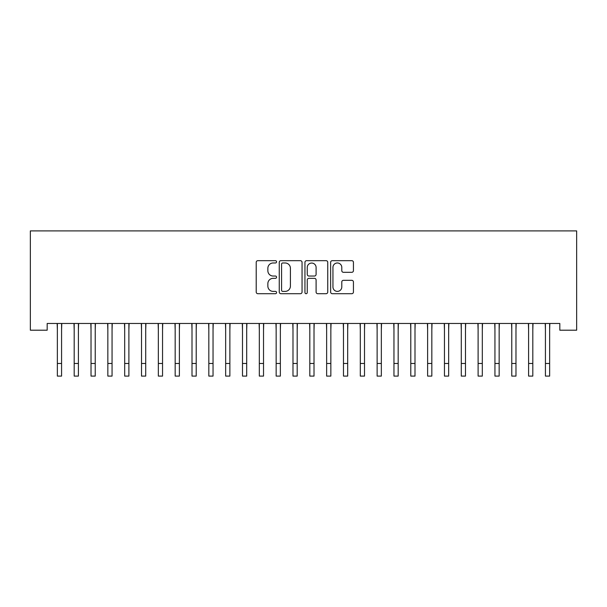 <?xml version="1.0" encoding="UTF-8"?>
<svg xmlns="http://www.w3.org/2000/svg" width="607" height="607" viewBox="0 0 607 607"><rect width="100%" height="100%" fill="white"/><g stroke="black" fill="none" stroke-linecap="round" stroke-linejoin="round"><path stroke-width="0.91" d="M276.572 261.822A1.153 1.153 0 0 0 275.419 260.669L257.861 260.669A1.654 1.654 0 0 0 256.215 262.315L256.215 292.05A1.654 1.654 0 0 0 257.861 293.705L275.419 293.705A1.153 1.153 0 0 0 276.572 292.551A1.153 1.153 0 0 0 275.419 291.39L273.142 291.39A5.288 5.288 0 0 1 267.862 286.109L267.862 283.628A5.288 5.288 0 0 1 273.142 278.34L275.419 278.34A1.153 1.153 0 0 0 276.572 277.187A1.153 1.153 0 0 0 275.419 276.033L273.142 276.033A5.288 5.288 0 0 1 267.862 270.745L267.862 268.264A5.288 5.288 0 0 1 273.142 262.983L275.419 262.983A1.153 1.153 0 0 0 276.572 261.822M351.779 272.315A1.654 1.654 0 0 0 353.433 270.661L353.433 262.315A1.654 1.654 0 0 0 351.779 260.669L332.287 260.669A1.654 1.654 0 0 0 330.633 262.315L330.633 292.05A1.654 1.654 0 0 0 332.287 293.705L351.779 293.705A1.654 1.654 0 0 0 353.433 292.05L353.433 281.974A1.654 1.654 0 0 0 351.779 280.328L343.433 280.328A1.654 1.654 0 0 0 341.787 281.974L341.787 286.974A4.416 4.416 0 0 1 337.363 291.39A4.416 4.416 0 0 1 332.947 286.974L332.947 267.399A4.416 4.416 0 0 1 337.363 262.983A4.416 4.416 0 0 1 341.787 267.399L341.787 270.661A1.654 1.654 0 0 0 343.433 272.315L351.779 272.315M559.821 323.47L47.179 323.47L47.179 330.2L30.35 330.2L30.35 230.903L576.65 230.903L576.65 330.2L559.821 330.2L559.821 323.47M302.051 262.315A1.654 1.654 0 0 0 300.404 260.669L280.912 260.669A1.654 1.654 0 0 0 279.258 262.315L279.258 292.05A1.654 1.654 0 0 0 280.912 293.705L300.404 293.705A1.654 1.654 0 0 0 302.051 292.05L302.051 262.315M306.596 260.669L326.088 260.669A1.654 1.654 0 0 1 327.742 262.315L327.742 292.05A1.654 1.654 0 0 1 326.088 293.705L317.749 293.705A1.654 1.654 0 0 1 316.095 292.05L316.095 279.994A1.654 1.654 0 0 0 314.441 278.34L308.91 278.34A1.654 1.654 0 0 0 307.256 279.994L307.256 292.551A1.153 1.153 0 0 1 306.103 293.705A1.153 1.153 0 0 1 304.949 292.551L304.949 262.315A1.654 1.654 0 0 1 306.596 260.669M282.725 262.983A1.153 1.153 0 0 0 281.572 264.136L281.572 290.237A1.153 1.153 0 0 0 282.725 291.39L285.123 291.39A5.288 5.288 0 0 0 290.412 286.109L290.412 268.264A5.288 5.288 0 0 0 285.123 262.983L282.725 262.983M316.095 267.482A4.416 4.416 0 0 0 311.679 263.059A4.416 4.416 0 0 0 307.256 267.482L307.256 274.379A1.654 1.654 0 0 0 308.91 276.033L314.441 276.033A1.654 1.654 0 0 0 316.095 274.379L316.095 267.482M61.573 329.813L61.785 323.47M57.361 329.813L57.149 323.47M57.361 363.472L61.573 363.472L61.573 376.097L57.361 376.097L57.361 323.994M61.573 363.472L61.573 323.994M78.402 329.813L78.614 323.47M74.191 329.813L73.978 323.47M95.231 329.813L95.443 323.47M91.02 329.813L90.807 323.47M74.191 363.472L78.402 363.472L78.402 376.097L74.191 376.097L74.191 323.994M78.402 363.472L78.402 323.994M91.02 363.472L95.231 363.472L95.231 376.097L91.02 376.097L91.02 323.994M95.231 363.472L95.231 323.994M112.06 329.813L112.272 323.47M107.849 329.813L107.636 323.47M128.889 329.813L129.101 323.47M124.685 329.813L124.465 323.47M107.849 363.472L112.06 363.472L112.06 376.097L107.849 376.097L107.849 323.994M112.06 363.472L112.06 323.994M124.685 363.472L128.889 363.472L128.889 376.097L124.685 376.097L124.685 323.994M128.889 363.472L128.889 323.994M145.718 329.813L145.93 323.47M141.514 329.813L141.302 323.47M141.514 363.472L145.718 363.472L145.718 376.097L141.514 376.097L141.514 323.994M145.718 363.472L145.718 323.994M162.547 329.813L162.759 323.47M158.344 329.813L158.131 323.47M158.344 363.472L162.547 363.472L162.547 376.097L158.344 376.097L158.344 323.994M162.547 363.472L162.547 323.994M179.376 329.813L179.596 323.47M175.173 329.813L174.96 323.47M196.213 329.813L196.425 323.47M192.002 329.813L191.789 323.47M213.042 329.813L213.254 323.47M208.831 329.813L208.618 323.47M229.871 329.813L230.083 323.47M225.66 329.813L225.447 323.47M246.7 329.813L246.912 323.47M242.489 329.813L242.276 323.47M263.529 329.813L263.742 323.47M259.318 329.813L259.106 323.47M280.358 329.813L280.571 323.47M276.155 329.813L275.935 323.47M297.187 329.813L297.4 323.47M292.984 329.813L292.771 323.47M314.016 329.813L314.229 323.47M309.813 329.813L309.6 323.47M330.845 329.813L331.065 323.47M326.642 329.813L326.429 323.47M347.682 329.813L347.894 323.47M343.471 329.813L343.259 323.47M364.511 329.813L364.724 323.47M360.3 329.813L360.088 323.47M381.34 329.813L381.553 323.47M377.129 329.813L376.917 323.47M398.169 329.813L398.382 323.47M393.958 329.813L393.746 323.47M414.998 329.813L415.211 323.47M410.787 329.813L410.575 323.47M431.827 329.813L432.04 323.47M427.624 329.813L427.404 323.47M448.656 329.813L448.869 323.47M444.453 329.813L444.241 323.47M465.486 329.813L465.698 323.47M461.282 329.813L461.07 323.47M482.315 329.813L482.535 323.47M478.111 329.813L477.899 323.47M499.151 329.813L499.364 323.47M494.94 329.813L494.728 323.47M515.98 329.813L516.193 323.47M511.769 329.813L511.557 323.47M175.173 363.472L179.376 363.472L179.376 376.097L175.173 376.097L175.173 323.994M179.376 363.472L179.376 323.994M192.002 363.472L196.213 363.472L196.213 376.097L192.002 376.097L192.002 323.994M196.213 363.472L196.213 323.994M208.831 363.472L213.042 363.472L213.042 376.097L208.831 376.097L208.831 323.994M213.042 363.472L213.042 323.994M225.66 363.472L229.871 363.472L229.871 376.097L225.66 376.097L225.66 323.994M229.871 363.472L229.871 323.994M242.489 363.472L246.7 363.472L246.7 376.097L242.489 376.097L242.489 323.994M246.7 363.472L246.7 323.994M259.318 363.472L263.529 363.472L263.529 376.097L259.318 376.097L259.318 323.994M263.529 363.472L263.529 323.994M276.155 363.472L280.358 363.472L280.358 376.097L276.155 376.097L276.155 323.994M280.358 363.472L280.358 323.994M292.984 363.472L297.187 363.472L297.187 376.097L292.984 376.097L292.984 323.994M297.187 363.472L297.187 323.994M309.813 363.472L314.016 363.472L314.016 376.097L309.813 376.097L309.813 323.994M314.016 363.472L314.016 323.994M326.642 363.472L330.845 363.472L330.845 376.097L326.642 376.097L326.642 323.994M330.845 363.472L330.845 323.994M343.471 363.472L347.682 363.472L347.682 376.097L343.471 376.097L343.471 323.994M347.682 363.472L347.682 323.994M360.3 363.472L364.511 363.472L364.511 376.097L360.3 376.097L360.3 323.994M364.511 363.472L364.511 323.994M377.129 363.472L381.34 363.472L381.34 376.097L377.129 376.097L377.129 323.994M381.34 363.472L381.34 323.994M393.958 363.472L398.169 363.472L398.169 376.097L393.958 376.097L393.958 323.994M398.169 363.472L398.169 323.994M410.787 363.472L414.998 363.472L414.998 376.097L410.787 376.097L410.787 323.994M414.998 363.472L414.998 323.994M427.624 363.472L431.827 363.472L431.827 376.097L427.624 376.097L427.624 323.994M431.827 363.472L431.827 323.994M444.453 363.472L448.656 363.472L448.656 376.097L444.453 376.097L444.453 323.994M448.656 363.472L448.656 323.994M461.282 363.472L465.486 363.472L465.486 376.097L461.282 376.097L461.282 323.994M465.486 363.472L465.486 323.994M478.111 363.472L482.315 363.472L482.315 376.097L478.111 376.097L478.111 323.994M482.315 363.472L482.315 323.994M494.94 363.472L499.151 363.472L499.151 376.097L494.94 376.097L494.94 323.994M499.151 363.472L499.151 323.994M511.769 363.472L515.98 363.472L515.98 376.097L511.769 376.097L511.769 323.994M515.98 363.472L515.98 323.994M532.809 329.813L533.022 323.47M528.598 329.813L528.386 323.47M528.598 363.472L532.809 363.472L532.809 376.097L528.598 376.097L528.598 323.994M532.809 363.472L532.809 323.994M549.639 329.813L549.851 323.47M545.427 329.813L545.215 323.47M545.427 363.472L549.639 363.472L549.639 376.097L545.427 376.097L545.427 323.994M549.639 363.472L549.639 323.994"/></g></svg>
